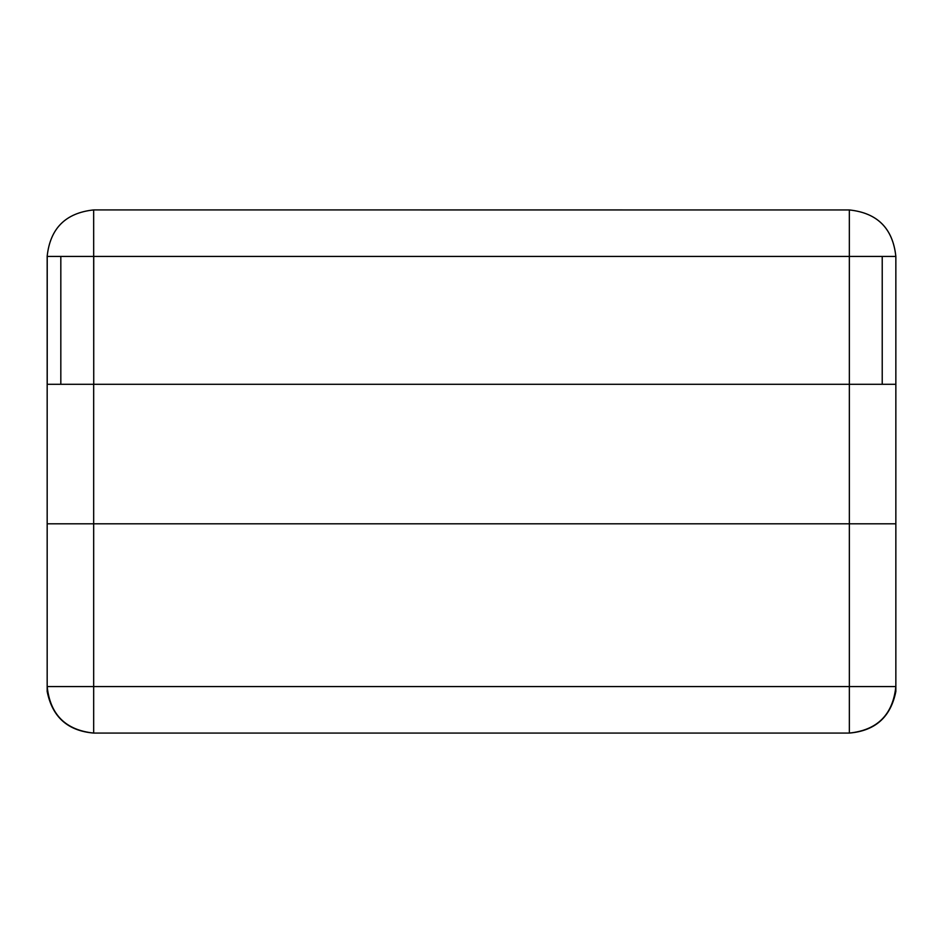<?xml version="1.0" encoding="UTF-8"?>
<svg xmlns="http://www.w3.org/2000/svg" width="943" height="943" viewBox="0 0 943 943"><rect width="100%" height="100%" fill="white"/><g stroke="black" fill="none" stroke-linecap="round" stroke-linejoin="round"><path stroke-width="1.41" d="M93.675 523.813L47.174 523.813L47.174 686.575C50.132 714.617 65.633 730.118 93.675 733.076L849.348 733.076C877.391 730.118 892.891 714.617 895.85 686.575L895.85 523.813L93.675 523.813L849.348 523.813L849.348 733.076C875.281 730.86 890.781 716.998 895.85 691.467L895.85 686.575C892.891 714.617 877.391 730.118 849.348 733.076L849.348 686.575L849.348 733.076L93.675 733.076C67.743 730.86 52.242 716.998 47.174 691.467L47.174 686.575C50.132 714.617 65.633 730.118 93.675 733.076L93.675 523.813L47.174 523.813L47.174 256.413L47.174 384.296L93.675 384.296L93.675 523.813M849.337 209.947C877.355 212.906 892.856 228.406 895.838 256.437L882.224 256.413L882.224 384.296L895.85 384.296L895.85 256.413C892.856 228.406 877.355 212.906 849.337 209.947C877.379 212.906 892.88 228.395 895.85 256.413L47.15 256.413C50.12 228.395 65.621 212.906 93.663 209.924L849.337 209.947L849.348 384.296L895.85 384.296L895.85 284.739M849.207 733.076L93.534 733.076M47.174 256.413L47.174 384.296L849.348 384.296L849.348 523.813L895.85 523.813L895.85 270.735L895.85 691.467M849.348 256.413L849.348 384.296L93.734 384.296L93.663 209.924M93.734 256.413L128.189 256.413L93.734 256.413L93.734 384.296L47.221 384.296L47.221 256.413L47.221 384.296M882.224 256.413L882.224 384.296L849.348 384.296L895.85 384.296L93.675 384.296M47.174 384.296L47.174 691.467M60.824 384.296L60.824 256.413L60.824 384.296L849.348 384.296M895.85 686.575L47.174 686.575M895.85 256.413L895.85 384.296L895.85 256.413"/></g></svg>

